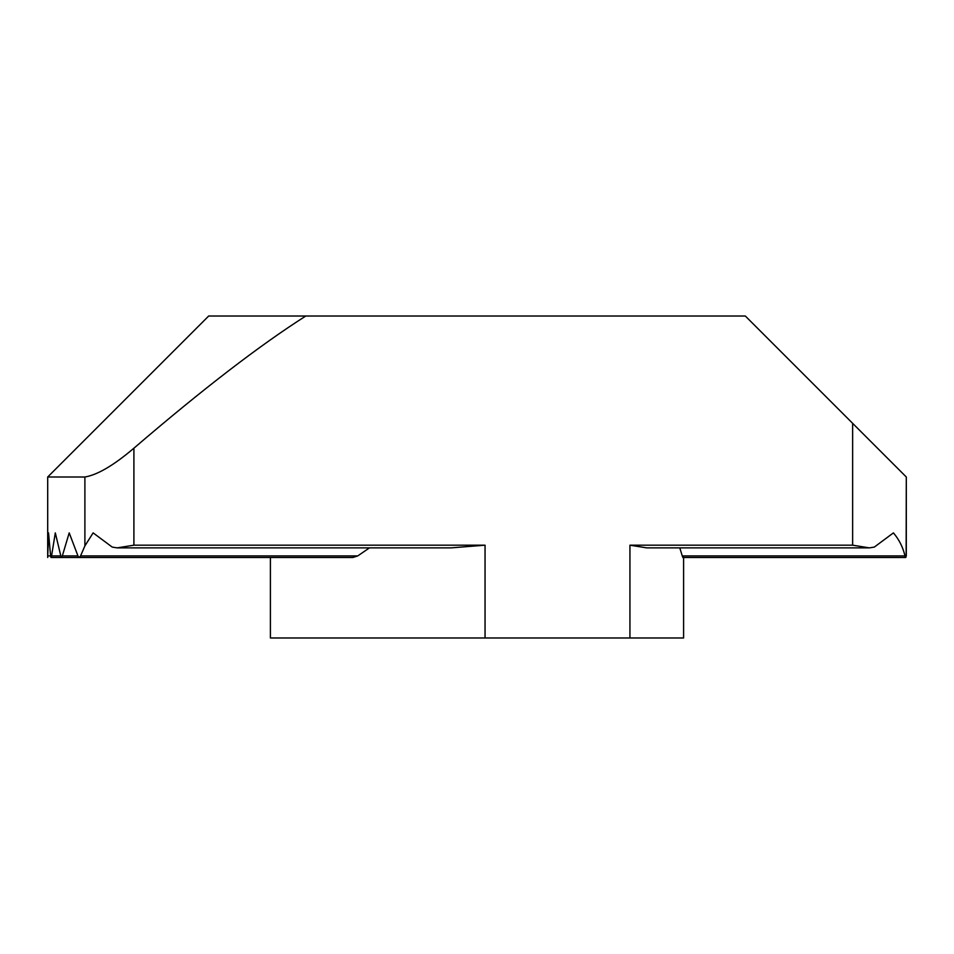 <?xml version="1.0" encoding="UTF-8"?>
<svg xmlns="http://www.w3.org/2000/svg" width="954" height="954" viewBox="0 0 954 954"><rect width="100%" height="100%" fill="white"/><g stroke="black" fill="none" stroke-linecap="round" stroke-linejoin="round"><path stroke-width="1.43" d="M852.637 545.187L869.392 547.87L646.693 547.87L629.938 545.187L852.637 545.187L852.637 423.337L745.312 316.012L305.805 316.012C259.882 345.193 202.582 389.256 133.906 448.201L133.906 545.187L485.049 545.187L451.218 547.87L117.151 547.87L133.906 545.187M117.151 547.87L112.214 547.083L93.122 532.881L84.894 545.915L84.894 477L47.7 477L208.687 316.012L305.805 316.012M47.7 477L47.7 557.494L48.535 532.881L50.61 555.92C50.908 558.007 51.218 558.007 51.564 555.92L55.308 532.881L61.187 557.47L62.332 555.92L69.201 532.881L78.502 557.339L80.327 556.456L84.894 545.915M47.712 555.92L50.61 555.92C50.908 558.007 51.218 558.007 51.564 555.92L60.376 555.92M679.773 547.87L682.277 555.92L904.976 555.92C905.537 558.007 905.918 558.007 906.133 555.92L906.3 555.92C906.3 557.971 906.3 557.971 906.3 555.92L906.3 477L906.133 555.92C905.918 558.007 905.537 558.007 904.976 555.92C902.997 547.31 899.133 539.63 893.421 532.881L874.329 547.083L869.392 547.87M682.277 555.92C682.837 558.007 683.219 558.007 683.434 555.92M369.472 547.87L357.75 555.92L352.837 557.494M683.601 557.494L683.601 637.987L270.399 637.987L270.399 557.494M852.637 423.337L906.3 477M84.894 477C97.439 474.913 113.776 465.313 133.906 448.201M62.332 555.92L77.512 555.92M80.589 555.92L357.75 555.92M629.938 637.987L629.938 545.187M485.049 637.987L485.049 545.187M279.498 557.494L51.087 557.494M304.099 557.494L61.354 557.494M905.549 557.494L682.849 557.494M352.897 557.494L79.051 557.494"/></g></svg>
